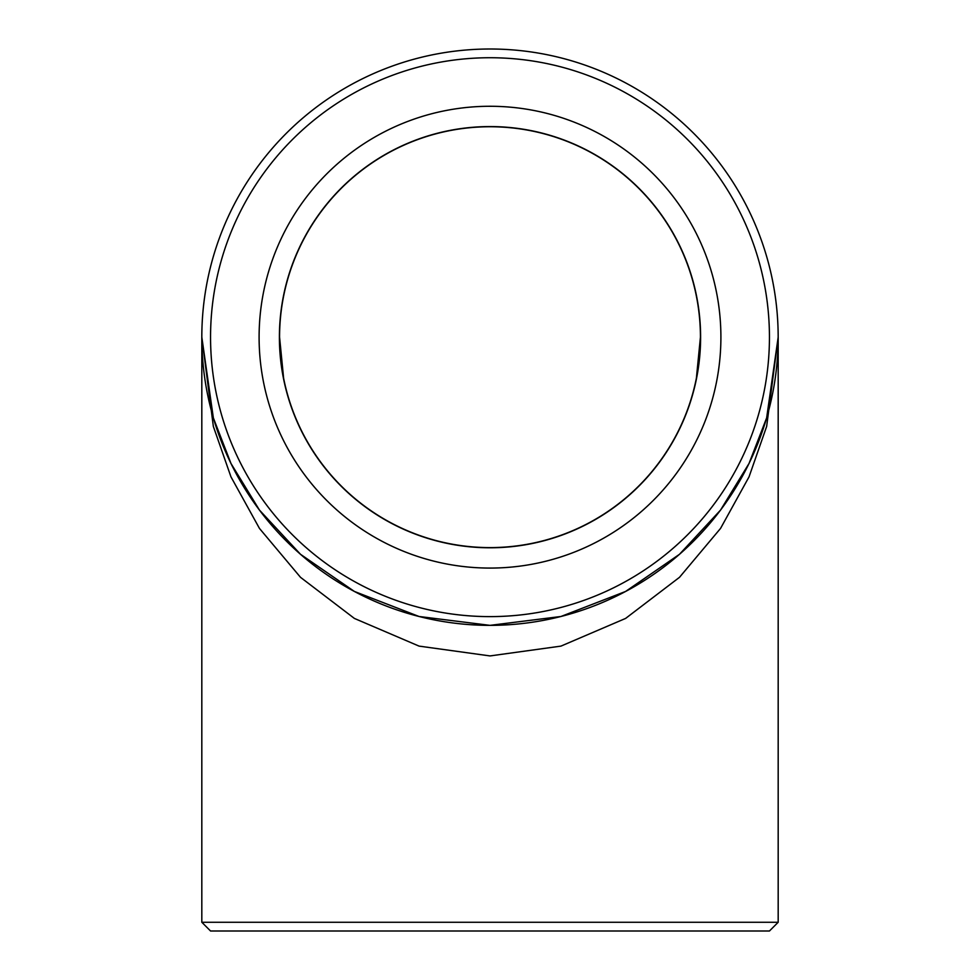 <?xml version="1.0" encoding="UTF-8"?>
<svg xmlns="http://www.w3.org/2000/svg" width="980" height="980" viewBox="0 0 980 980"><rect width="100%" height="100%" fill="white"/><g stroke="black" fill="none" stroke-linecap="round" stroke-linejoin="round"><path stroke-width="1.47" d="M201.819 922.266L778.181 922.266L769.447 931L210.553 931L201.819 922.266L201.819 337.181A288.181 288.181 0 0 1 634.085 87.612A288.181 288.181 0 0 1 634.085 586.751A288.181 288.181 0 0 1 201.819 337.181L213.346 417.872L230.962 463.454L259.455 510.09L300.517 554.3L354.393 591.455L419.06 616.494L490 625.363L560.94 616.494L625.608 591.455L679.483 554.3L720.545 510.09L749.039 463.454L766.654 417.872L778.181 337.181L766.654 426.423L749.039 476.856L720.545 528.416L679.495 577.318L625.62 618.417L560.94 646.114L490.012 655.926L419.073 646.114L354.393 618.429L300.517 577.33L259.467 528.428L230.962 476.856L213.346 426.435L201.819 337.181M279.57 337.181A210.431 210.431 0 0 1 595.215 154.938A210.431 210.431 0 0 1 595.215 519.412A210.431 210.431 0 0 1 279.57 337.181L283.612 378.231M210.553 337.181A279.447 279.447 0 0 0 629.723 579.18A279.447 279.447 0 0 0 629.723 95.17A279.447 279.447 0 0 0 210.553 337.181M259.1 337.181A230.9 230.9 0 0 1 605.456 137.212A230.9 230.9 0 0 1 605.456 537.138A230.9 230.9 0 0 1 259.1 337.181M279.398 337.181A210.602 210.602 0 0 1 595.301 154.791A210.602 210.602 0 0 1 595.301 519.572A210.602 210.602 0 0 1 279.398 337.181M778.181 922.266L778.181 337.181M700.431 337.181L696.388 378.231"/></g></svg>
